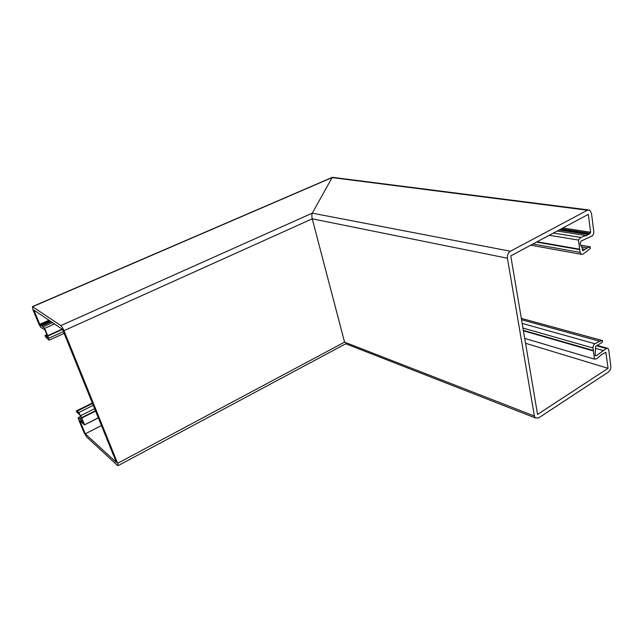 <?xml version="1.0" encoding="UTF-8"?>
<svg xmlns="http://www.w3.org/2000/svg" width="643" height="643" viewBox="0 0 643 643"><rect width="100%" height="100%" fill="white"/><g stroke="black" fill="none" stroke-linecap="round" stroke-linejoin="round"><path stroke-width="0.96" d="M101.457 425.57L85.262 433.816L116.359 462.381L62.508 329.369L33.862 310.063L39.77 324.289L44.64 328.332L48.723 338.242L48.844 340.051L45.605 336.932L45.042 335.501L47.719 337.462L45.476 331.105L44.536 329.554L40.871 327.44L39.022 324.377L32.922 309.709L32.56 306.735L60.868 325.583C61.849 326.419 62.893 328.107 63.987 330.663L312.241 218.821C311.71 216.426 311.726 214.545 312.289 213.163C311.734 214.529 311.71 216.418 312.241 218.821L344.568 342.14L312.241 218.821L507.423 258.221L534.389 416.037L344.568 342.14L117.629 463.322L63.987 330.663M95.598 411.11L81.757 418.038L78.848 412.509L76.292 410.941L76.919 412.308L79.684 414.719L82.529 420.618L82.915 422.234L79.748 419.011L81.275 418.247M85.262 433.816L79.909 420.755L84.474 424.878L98.299 417.765M44.64 328.332L54.478 323.959M588.337 209.915L332.367 177.315M32.56 306.735L332.109 177.597L312.659 212.495M345.789 343.78L535.281 417.91L534.389 416.037M79.748 419.011L78.116 417.741L78.494 419.3L83.936 432.393L86.644 436.927L117.492 465.428L118.135 465.62L117.629 463.322M77.064 411.166L92.52 403.507M81.757 418.038L84.522 424.718M40.718 325.398L50.315 321.154M41.771 325.969L51.239 321.773M62.186 329.152L47.678 335.67M45.894 335.911L46.915 335.453M46.786 336.683L47.325 336.434M559.908 229.567L588.843 234.06L590.17 233.329L590.628 232.236L588.337 214.344L510.767 255.89L537.564 414.422L608.061 368.31L605.875 352.34L601.735 354.446L596.792 358.77L594.47 359.14L593.031 348.016C592.942 346.119 593.577 344.696 594.952 343.748L599.638 341.256L602.523 340.573L602.298 342.237L595.627 346.416L595.129 355L595.506 355.74L596.382 355.708L606.325 348.506L607.997 348.426L608.768 349.937L610.81 366.068C610.938 368.664 610.078 370.706 608.222 372.184L538.545 417.966L535.281 417.91M537.098 241.792L579.673 249.211L580.163 252.402L581.256 254.298L583.008 254.13L590.282 248.6L590.346 246.84L587.276 247.925L582.727 250.842L582.301 248.27L580.324 244.453L580.163 243.263L581.095 241.069L591.954 236.013C593.296 235.073 593.907 233.626 593.802 231.665L591.464 213.179L589.591 210.076L587.445 210.221L510.397 251.236C508.139 252.771 507.142 255.102 507.423 258.221M588.843 234.06L586.255 235.812L585.636 235.491L580.637 237.621L578.443 240.072L549.243 235.282M594.47 359.14L524.712 338.395M587.445 210.221L332.109 177.589L312.297 213.154L60.868 325.583M585.636 235.491L557.208 231.014M587.276 247.925L581.987 247.016M585.098 249.363L582.381 248.897M579.673 249.211L578.443 240.072M525.54 343.29L608.061 368.31M523.426 330.791L593.368 350.957M599.638 341.256L521.561 319.764M603.166 350.523L595.635 348.377M43.282 326.724L52.509 322.625M78.43 417.829L80.584 416.752M81.589 417.661L95.445 410.724M80.753 415.635L94.634 408.715M78.848 412.509L93.267 405.339M76.324 410.933L92.327 403.016L76.316 410.933M39.77 324.289L48.948 320.23M40.228 325.053L49.816 320.817M40.822 325.575L50.508 321.283M40.951 325.744L50.717 321.42M47.815 336.048L62.532 329.425M48.723 338.242L63.416 331.619M45.042 335.501L46.65 334.778L45.01 335.493M580.959 237.46L553.422 233.047M510.397 251.236L312.297 213.154M590.628 232.236L562.85 228M590.17 233.329L561.218 228.868M588.739 234.301L559.547 229.768M588.514 234.574L559.121 229.993M579.801 249.669L536.519 242.098M580.163 252.402L532.967 244.002M589.961 246.832L580.669 245.256M606.068 352.718L605.256 352.485M606.325 348.506L596.76 345.813M593.36 350.491L523.354 330.341M593.031 348.016L522.96 328.043M594.952 343.748L522.18 323.405M602.178 340.525L521.336 318.406M596.471 355.643L595.193 355.274M84.474 424.878L98.347 417.878M78.205 417.701L80.504 416.551M118.135 465.62L345.629 343.836M32.343 306.647L332.302 177.355M49.157 340.147L64.131 333.379M581.256 254.298L530.724 245.2M590.089 246.791L580.605 245.184M607.193 348.201L597.419 345.46M602.274 340.509L521.328 318.365"/></g></svg>
